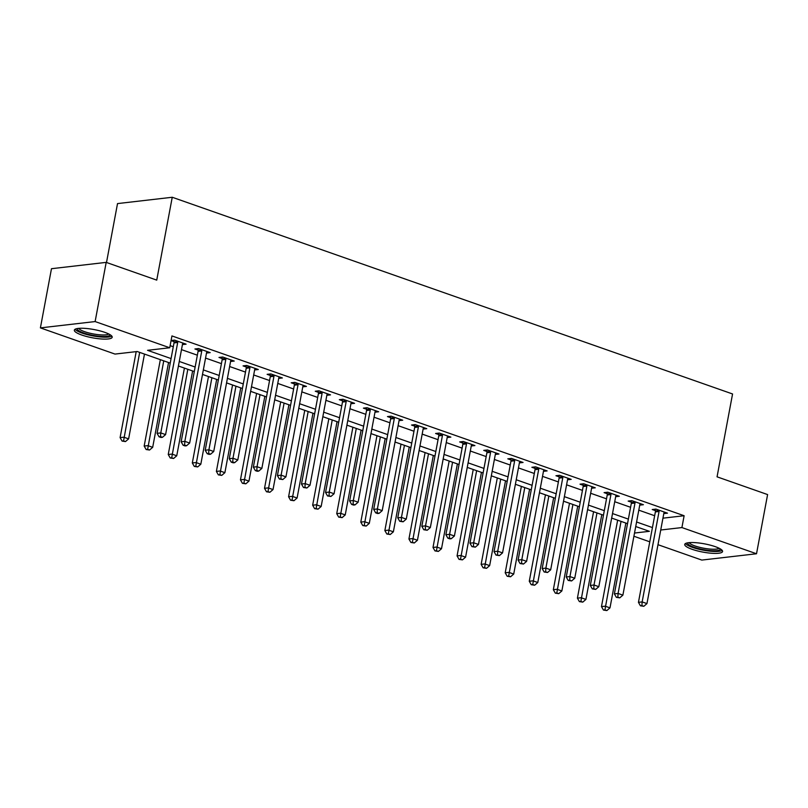 <?xml version="1.0" encoding="UTF-8"?>
<svg xmlns="http://www.w3.org/2000/svg" width="808" height="808" viewBox="0 0 808 808"><rect width="100%" height="100%" fill="white"/><g stroke="black" fill="none" stroke-linecap="round" stroke-linejoin="round"><path stroke-width="1.21" d="M104.808 332.351A19.251 4.202 10.6 0 1 112.191 337.219A19.251 4.202 10.6 0 1 101.293 338.976A19.251 4.202 10.6 0 1 81.739 335.017A19.251 4.202 10.6 0 1 74.346 330.139A19.251 4.202 10.6 0 1 85.244 328.391A19.251 4.202 10.6 0 1 104.808 332.351M715.191 546.632A19.251 4.202 10.6 0 1 722.574 551.5A19.251 4.202 10.6 0 1 711.676 553.258A19.251 4.202 10.6 0 1 692.113 549.299A19.251 4.202 10.6 0 1 684.73 544.42A19.251 4.202 10.6 0 1 695.627 542.673A19.251 4.202 10.6 0 1 715.191 546.632M106.505 262.489L117.524 203.586L172.245 197.263L732.563 393.971L717.06 476.831L767.6 494.577L756.52 553.763L701.809 560.075L657.985 544.693M649.773 541.815L633.916 536.249M170.215 363.115L137.198 351.52L115.009 354.076L40.4 327.886L95.122 321.564L169.731 347.763L147.551 350.319L171.064 358.58M95.122 321.564L106.191 262.378L51.48 268.7L40.4 327.886M662.944 518.17L684.124 515.726L171.942 335.926L169.731 347.763M170.124 345.632L173.286 346.743M181.487 349.622L197.354 355.187M205.555 358.075L221.422 363.64M229.624 366.519L245.491 372.094M253.692 374.973L269.559 380.538M277.76 383.416L293.627 388.991M301.828 391.87L317.696 397.435M325.897 400.324L341.764 405.889M349.975 408.767L365.832 414.332M374.043 417.221L389.9 422.786M398.112 425.664L413.969 431.24M422.18 434.118L438.037 439.683M446.248 442.572L462.105 448.137M470.317 451.016L486.174 456.581M494.385 459.469L510.242 465.034M518.453 467.913L534.31 473.488M542.521 476.366L558.379 481.932M566.59 484.81L582.447 490.385M590.658 493.264L606.515 498.829M614.726 501.718L630.583 507.283M638.795 510.161L654.652 515.736M663.802 513.585L667.479 513.161L655.924 509.101L652.228 509.535L655.359 510.626M639.734 505.131L643.41 504.707L631.856 500.657L628.159 501.081L631.29 502.182M615.666 496.688L619.332 496.264L607.788 492.203L604.091 492.627L607.222 493.728M591.597 488.234L595.264 487.81L583.719 483.76L580.023 484.184L583.154 485.285M567.529 479.78L571.195 479.356L559.651 475.306L555.955 475.73L559.085 476.831M543.461 471.337L547.127 470.913L535.583 466.852L531.876 467.287L535.017 468.377M519.393 462.883L523.059 462.459L511.504 458.409L507.808 458.833L510.949 459.934M495.324 454.439L498.99 454.015L487.436 449.955L483.74 450.379L486.881 451.48M471.256 445.986L474.922 445.561L463.368 441.511L459.671 441.936L462.812 443.036M447.188 437.542L450.854 437.118L439.299 433.058L435.603 433.482L438.734 434.583M423.119 429.088L426.786 428.664L415.231 424.604L411.535 425.038L414.666 426.139M399.051 420.635L402.717 420.211L391.163 416.16L387.466 416.585L390.597 417.685M374.983 412.191L378.649 411.767L367.095 407.707L363.398 408.141L366.529 409.232M350.914 403.737L354.581 403.313L343.026 399.263L339.33 399.687L342.461 400.788M326.846 395.294L330.512 394.87L318.958 390.809L315.261 391.234L318.392 392.334M302.778 386.84L306.444 386.416L294.89 382.356L291.193 382.79L294.324 383.891M278.709 378.386L282.376 377.962L270.821 373.912L267.125 374.336L270.256 375.437M254.641 369.943L258.308 369.519L246.753 365.458L243.056 365.893L246.188 366.984M230.573 361.489L234.239 361.065L222.685 357.015L218.988 357.439L222.119 358.54M206.505 353.046L210.171 352.621L198.617 348.561L194.92 348.985L198.051 350.086M182.426 344.592L186.103 344.168L174.548 340.118L171.084 340.511M171.064 340.612L173.983 341.643M106.191 262.378L156.742 280.124L172.245 197.263M684.124 515.726L681.912 527.563L756.52 553.763M660.732 530.008L681.912 527.563M179.275 361.459L195.132 367.024M203.343 369.913L219.2 375.478M227.412 378.356L243.269 383.931M251.48 386.81L267.337 392.375M275.548 395.253L291.405 400.829M299.616 403.707L315.474 409.272M323.685 412.161L339.552 417.726M347.753 420.604L363.62 426.169M371.821 429.058L387.689 434.623M395.89 437.502L411.757 443.077M419.958 445.955L435.825 451.521M444.026 454.409L459.893 459.974M468.095 462.853L483.962 468.418M492.163 471.306L508.03 476.871M516.231 479.75L532.098 485.325M540.3 488.204L556.167 493.769M564.368 496.647L580.235 502.223M588.446 505.101L604.303 510.666M612.514 513.555L628.371 519.12M636.583 521.998L652.44 527.563M634.512 533.038L649.38 531.321L635.734 526.533M627.523 523.655L611.666 518.08M603.455 515.201L587.598 509.636M579.386 506.747L563.53 501.182M555.318 498.304L539.451 492.739M531.25 489.85L515.383 484.285M507.182 481.406L491.315 475.831M483.113 472.953L467.246 467.388M459.045 464.509L443.178 458.934M434.977 456.055L419.11 450.49M410.908 447.602L395.041 442.037M386.84 439.158L370.973 433.593M362.772 430.704L346.905 425.139M338.704 422.261L322.836 416.686M314.635 413.807L298.768 408.242M290.557 405.353L274.7 399.788M266.489 396.91L250.632 391.345M242.42 388.456L226.563 382.891M218.352 380.012L202.495 374.437M194.284 371.559L178.427 365.994M659.065 511.474L655.369 511.898L638.451 602.334L642.148 601.91L659.065 511.474A2.464 1.97 83.4 0 0 659.096 510.535L659.055 510.201M641.905 605.616L640.421 605.788L643.825 606.293L641.905 605.616L642.148 601.91L646.955 603.596L663.883 513.161A2.464 1.97 83.4 0 1 664.186 512.322L664.338 512.06M655.369 511.898A2.464 1.97 83.4 0 0 655.399 510.969L655.177 509.191M638.451 602.334L640.421 605.788M643.825 606.293L646.955 603.596M617.645 520.18L601.475 606.606L605.172 606.182L609.99 607.869L625.857 523.069M621.039 521.372L604.929 609.889L603.455 610.06L606.859 610.565L604.929 609.889M609.99 607.869L606.859 610.565M603.455 610.06L601.475 606.606M634.997 503.02L631.3 503.445L614.383 593.88L618.08 593.456L634.997 503.02A2.464 1.97 83.4 0 0 635.027 502.091L634.987 501.758M617.837 597.173L616.352 597.344L619.756 597.849L617.837 597.173L618.08 593.456L622.887 595.143L639.815 504.707A2.464 1.97 83.4 0 1 640.118 503.879L640.269 503.606M631.3 503.445A2.464 1.97 83.4 0 0 631.331 502.515L631.109 500.738M614.383 593.88L616.352 597.344M619.756 597.849L622.887 595.143M610.929 494.567L607.232 495.001L590.315 585.436L594.011 585.002L610.929 494.567A2.464 1.97 83.4 0 0 610.959 493.637L610.919 493.304M593.769 588.719L592.284 588.891L595.688 589.396L593.769 588.719L594.011 585.002L598.819 586.699L615.746 496.264A2.464 1.97 83.4 0 1 616.05 495.425L616.201 495.163M607.232 495.001A2.464 1.97 83.4 0 0 607.263 494.062L607.04 492.294M590.315 585.436L592.284 588.891M595.688 589.396L598.819 586.699M586.861 486.123L583.164 486.547L566.246 576.983L569.943 576.558L586.861 486.123A2.464 1.97 83.4 0 0 586.891 485.184L586.85 484.851M569.701 580.265L568.216 580.437L571.62 580.942L569.701 580.265L569.943 576.558L574.751 578.245L591.678 487.81A2.464 1.97 83.4 0 1 591.981 486.971L592.133 486.709M583.164 486.547A2.464 1.97 83.4 0 0 583.194 485.618L582.972 483.841M566.246 576.983L568.216 580.437M571.62 580.942L574.751 578.245M593.577 511.737L577.407 598.152L581.104 597.728L585.921 599.415L601.788 514.615M596.971 512.928L580.861 601.445L579.386 601.606L582.79 602.111L580.861 601.445M585.921 599.415L582.79 602.111M579.386 601.606L577.407 598.152M569.509 503.283L553.339 589.709L557.035 589.274L561.853 590.971L577.72 506.172M572.902 504.475L556.793 592.991L555.318 593.163L558.722 593.668L556.793 592.991M561.853 590.971L558.722 593.668M555.318 593.163L553.339 589.709M545.44 494.839L529.27 581.255L532.967 580.831L537.785 582.518L553.652 497.718M548.834 496.031L532.725 584.538L531.25 584.709L534.654 585.214L532.725 584.538M537.785 582.518L534.654 585.214M531.25 584.709L529.27 581.255M562.792 477.669L559.096 478.104L542.178 568.539L545.875 568.105L562.792 477.669A2.464 1.97 83.4 0 0 562.822 476.74L562.782 476.407M545.632 571.822L544.148 571.993L547.551 572.498L545.632 571.822L545.875 568.105L550.682 569.802L567.61 479.366A2.464 1.97 83.4 0 1 567.913 478.528L568.064 478.265M559.096 478.104A2.464 1.97 83.4 0 0 559.126 477.164L558.904 475.387M542.178 568.539L544.148 571.993M547.551 572.498L550.682 569.802M521.372 486.386L505.202 572.801L508.899 572.377L513.716 574.064L529.583 489.264M524.766 487.577L508.656 576.094L507.182 576.266L510.585 576.771L508.656 576.094M513.716 574.064L510.585 576.771M507.182 576.266L505.202 572.801M720.393 548.945A16.655 3.636 10.6 0 1 710.272 550.591A16.655 3.636 10.6 0 1 687.689 542.825M689.173 542.633A15.423 3.363 -169.4 0 0 710.03 549.076A15.423 3.363 -169.4 0 0 719.08 548.228M685.487 543.521A19.129 4.171 -169.4 0 0 711.202 551.268A19.129 4.171 -169.4 0 0 722.19 550.389M110.009 334.663A16.655 3.636 10.6 0 1 100.95 336.401A16.655 3.636 10.6 0 1 83.648 332.946A16.655 3.636 10.6 0 1 77.305 328.543M78.79 328.351A15.423 3.363 -169.4 0 0 84.608 331.674A15.423 3.363 -169.4 0 0 108.696 333.946M75.104 329.24A19.129 4.171 -169.4 0 0 82.163 333.108A19.129 4.171 -169.4 0 0 111.817 336.108M538.724 469.226L535.027 469.65L518.1 560.085L521.806 559.661L538.724 469.226A2.464 1.97 83.4 0 0 538.754 468.286L538.714 467.953M521.564 563.368L520.079 563.54L523.483 564.045L521.564 563.368L521.806 559.661L526.614 561.348L543.542 470.913A2.464 1.97 83.4 0 1 543.845 470.074L543.996 469.812M535.027 469.65A2.464 1.97 83.4 0 0 535.058 468.721L534.835 466.943M518.1 560.085L520.079 563.54M523.483 564.045L526.614 561.348M514.656 460.772L510.959 461.196L494.031 551.632L497.728 551.207L514.656 460.772A2.464 1.97 83.4 0 0 514.686 459.843L514.645 459.51M497.496 554.924L496.011 555.096L499.415 555.601L497.496 554.924L497.728 551.207L502.546 552.894L519.473 462.459A2.464 1.97 83.4 0 1 519.776 461.631L519.928 461.358M510.959 461.196A2.464 1.97 83.4 0 0 510.989 460.267L510.767 458.49M494.031 551.632L496.011 555.096M499.415 555.601L502.546 552.894M490.587 452.318L486.891 452.753L469.963 543.188L473.66 542.764L490.587 452.318A2.464 1.97 83.4 0 0 490.618 451.389L490.577 451.056M473.427 546.471L471.943 546.642L475.346 547.147L473.427 546.471L473.66 542.764L478.477 544.451L495.405 454.015A2.464 1.97 83.4 0 1 495.708 453.177L495.859 452.914M486.891 452.753A2.464 1.97 83.4 0 0 486.921 451.813L486.699 450.046M469.963 543.188L471.943 546.642M475.346 547.147L478.477 544.451M466.519 443.875L462.822 444.299L445.895 534.734L449.591 534.31L466.519 443.875A2.464 1.97 83.4 0 0 466.549 442.946L466.509 442.602M449.359 538.027L447.874 538.189L449.804 538.865L451.278 538.694L449.359 538.027L449.591 534.31L454.409 535.997L471.337 445.561A2.464 1.97 83.4 0 1 471.64 444.733L471.791 444.461M462.822 444.299A2.464 1.97 83.4 0 0 462.853 443.37L462.631 441.592M445.895 534.734L447.874 538.189M451.278 538.694L454.409 535.997M442.451 435.421L438.754 435.855L421.826 526.291L425.523 525.856L442.451 435.421A2.464 1.97 83.4 0 0 442.481 434.492L442.441 434.159M425.291 529.573L423.806 529.745L427.21 530.25L425.291 529.573L425.523 525.856L430.341 527.553L447.268 437.118A2.464 1.97 83.4 0 1 447.571 436.28L447.723 436.017M438.754 435.855A2.464 1.97 83.4 0 0 438.784 434.916L438.562 433.149M421.826 526.291L423.806 529.745M427.21 530.25L430.341 527.553M497.304 477.942L481.134 564.358L484.83 563.933L489.648 565.62L505.515 480.821M500.697 479.134L484.588 567.64L483.113 567.812L486.517 568.317L484.588 567.64M489.648 565.62L486.517 568.317M483.113 567.812L481.134 564.358M473.236 469.488L457.065 555.904L460.762 555.48L465.58 557.166L481.447 472.367M476.629 470.68L460.52 559.197L459.045 559.368L462.449 559.873L460.52 559.197M465.58 557.166L462.449 559.873M459.045 559.368L457.065 555.904M449.167 461.035L432.997 547.46L436.694 547.026L441.511 548.723L457.379 463.923M452.561 462.226L436.451 550.743L434.977 550.915L438.38 551.42L436.451 550.743M441.511 548.723L438.38 551.42M434.977 550.915L432.997 547.46M425.099 452.591L408.929 539.007L412.625 538.582L417.433 540.269L433.31 455.47M428.493 453.783L412.383 542.289L410.908 542.461L414.312 542.966L412.383 542.289M417.433 540.269L414.312 542.966M410.908 542.461L408.929 539.007M401.031 444.137L384.861 530.563L388.557 530.129L393.365 531.826L409.242 447.016M404.424 445.329L388.315 533.846L386.84 534.017L390.244 534.522L388.315 533.846M393.365 531.826L390.244 534.522M386.84 534.017L384.861 530.563M418.382 426.978L414.686 427.402L397.758 517.837L401.455 517.413L418.382 426.978A2.464 1.97 83.4 0 0 418.413 426.038L418.362 425.705M401.212 521.12L399.738 521.291L403.142 521.796L401.212 521.12L401.455 517.413L406.272 519.1L423.2 428.664A2.464 1.97 83.4 0 1 423.503 427.826L423.655 427.563M414.686 427.402A2.464 1.97 83.4 0 0 414.716 426.473L414.494 424.695M397.758 517.837L399.738 521.291M403.142 521.796L406.272 519.1M376.962 435.694L360.792 522.109L364.489 521.685L369.296 523.372L385.174 438.572M380.356 436.886L364.246 525.392L362.772 525.564L366.175 526.069L364.246 525.392M369.296 523.372L366.175 526.069M362.772 525.564L360.792 522.109M394.314 418.524L390.618 418.948L373.69 509.383L377.386 508.959L394.314 418.524A2.464 1.97 83.4 0 0 394.344 417.595L394.294 417.261M377.144 512.676L375.669 512.848L377.599 513.524L379.073 513.353L377.144 512.676L377.386 508.959L382.204 510.646L399.132 420.211A2.464 1.97 83.4 0 1 399.435 419.382L399.586 419.12M390.618 418.948A2.464 1.97 83.4 0 0 390.648 418.019L390.416 416.241M373.69 509.383L375.669 512.848M379.073 513.353L382.204 510.646M352.894 427.24L336.724 513.656L340.421 513.231L345.228 514.918L361.105 430.119M356.288 428.432L340.178 516.948L338.704 517.12L342.107 517.625L340.178 516.948M345.228 514.918L342.107 517.625M338.704 517.12L336.724 513.656M370.246 410.08L366.549 410.504L349.622 500.94L353.318 500.516L370.246 410.08A2.464 1.97 83.4 0 0 370.276 409.141L370.226 408.808M353.076 504.222L351.601 504.394L353.53 505.071L355.005 504.899L353.076 504.222L353.318 500.516L358.136 502.202L375.064 411.767A2.464 1.97 83.4 0 1 375.366 410.929L375.518 410.666M366.549 410.504A2.464 1.97 83.4 0 0 366.579 409.575L366.347 407.798M349.622 500.94L351.601 504.394M355.005 504.899L358.136 502.202M328.826 418.786L312.656 505.212L316.352 504.778L321.16 506.475L337.037 421.675M332.219 419.978L316.11 508.495L314.625 508.666L318.039 509.171L316.11 508.495M321.16 506.475L318.039 509.171M314.625 508.666L312.656 505.212M346.178 401.626L342.481 402.051L325.553 492.486L329.25 492.062L346.178 401.626A2.464 1.97 83.4 0 0 346.208 400.697L346.157 400.364M329.007 495.779L327.533 495.95L330.937 496.455L329.007 495.779L329.25 492.062L334.068 493.749L350.995 403.313A2.464 1.97 83.4 0 1 351.298 402.485L351.45 402.212M342.481 402.051A2.464 1.97 83.4 0 0 342.511 401.121L342.279 399.344M325.553 492.486L327.533 495.95M330.937 496.455L334.068 493.749M304.757 410.343L288.587 496.758L292.284 496.334L297.091 498.021L312.969 413.221M308.151 411.535L292.041 500.041L290.557 500.213L293.971 500.718L292.041 500.041M297.091 498.021L293.971 500.718M290.557 500.213L288.587 496.758M322.109 393.173L318.413 393.607L301.485 484.043L305.182 483.608L322.109 393.173A2.464 1.97 83.4 0 0 322.139 392.244L322.089 391.91M304.939 487.325L303.465 487.497L306.868 488.002L304.939 487.325L305.182 483.608L309.999 485.305L326.927 394.87A2.464 1.97 83.4 0 1 327.23 394.031L327.381 393.769M318.413 393.607A2.464 1.97 83.4 0 0 318.433 392.668L318.211 390.9M301.485 484.043L303.465 487.497M306.868 488.002L309.999 485.305M280.689 401.889L264.519 488.315L268.216 487.881L273.023 489.577L288.9 404.778M284.083 403.081L267.973 491.597L266.489 491.769L269.892 492.274L267.973 491.597M273.023 489.577L269.892 492.274M266.489 491.769L264.519 488.315M298.041 384.729L294.344 385.153L277.417 475.589L281.113 475.165L298.041 384.729A2.464 1.97 83.4 0 0 298.061 383.79L298.021 383.457M280.871 478.871L279.396 479.043L282.8 479.548L280.871 478.871L281.113 475.165L285.931 476.851L302.859 386.416A2.464 1.97 83.4 0 1 303.162 385.578L303.313 385.315M294.344 385.153A2.464 1.97 83.4 0 0 294.364 384.224L294.142 382.447M277.417 475.589L279.396 479.043M282.8 479.548L285.931 476.851M256.621 393.446L240.451 479.861L244.147 479.437L248.955 481.124L264.832 396.324M260.014 394.637L243.905 483.144L242.42 483.315L245.824 483.82L243.905 483.144M248.955 481.124L245.824 483.82M242.42 483.315L240.451 479.861M273.973 376.276L270.276 376.71L253.348 467.145L257.045 466.711L273.973 376.276A2.464 1.97 83.4 0 0 273.993 375.346L273.952 375.013M256.803 470.428L255.328 470.599L257.257 471.276L258.732 471.104L256.803 470.428L257.045 466.711L261.863 468.408L278.78 377.972A2.464 1.97 83.4 0 1 279.093 377.134L279.245 376.871M270.276 376.71A2.464 1.97 83.4 0 0 270.296 375.771L270.074 373.993M253.348 467.145L255.328 470.599M258.732 471.104L261.863 468.408M249.904 367.832L246.208 368.256L229.28 458.691L232.977 458.267L249.904 367.832A2.464 1.97 83.4 0 0 249.924 366.893L249.884 366.559M232.734 461.974L231.26 462.146L233.179 462.822L234.663 462.651L232.734 461.974L232.977 458.267L237.794 459.954L254.712 369.519A2.464 1.97 83.4 0 1 255.025 368.68L255.177 368.418M246.208 368.256A2.464 1.97 83.4 0 0 246.228 367.327L246.006 365.549M229.28 458.691L231.26 462.146M234.663 462.651L237.794 459.954M225.836 359.378L222.139 359.802L205.212 450.238L208.908 449.814L225.836 359.378A2.464 1.97 83.4 0 0 225.856 358.449L225.816 358.116M208.666 453.53L207.191 453.702L209.11 454.379L210.595 454.207L208.666 453.53L208.908 449.814L213.726 451.5L230.644 361.065A2.464 1.97 83.4 0 1 230.957 360.237L231.108 359.964M222.139 359.802A2.464 1.97 83.4 0 0 222.16 358.873L221.937 357.096M205.212 450.238L207.191 453.702M210.595 454.207L213.726 451.5M201.768 350.924L198.071 351.359L181.143 441.794L184.84 441.36L201.768 350.924A2.464 1.97 83.4 0 0 201.788 349.995L201.748 349.662M184.598 445.077L183.123 445.248L185.042 445.925L186.527 445.753L184.598 445.077L184.84 441.36L189.658 443.057L206.575 352.621A2.464 1.97 83.4 0 1 206.888 351.783L207.04 351.52M198.071 351.359A2.464 1.97 83.4 0 0 198.091 350.419L197.869 348.652M181.143 441.794L183.123 445.248M186.527 445.753L189.658 443.057M232.553 384.992L216.382 471.407L220.079 470.983L224.887 472.67L240.764 387.87M235.946 386.184L219.837 474.7L218.352 474.872L221.756 475.377L219.837 474.7M224.887 472.67L221.756 475.377M218.352 474.872L216.382 471.407M208.484 376.548L192.314 462.964L196.011 462.54L200.818 464.226L216.685 379.427M211.878 377.73L195.768 466.246L194.284 466.418L197.687 466.923L195.768 466.246M200.818 464.226L197.687 466.923M194.284 466.418L192.314 462.964M184.416 368.094L168.246 454.51L171.942 454.086L176.75 455.773L192.617 370.973M187.809 369.286L171.7 457.803L170.215 457.964L173.619 458.469L171.7 457.803M176.75 455.773L173.619 458.469M170.215 457.964L168.246 454.51M160.348 359.641L144.167 446.066L147.874 445.632L152.682 447.329L168.549 362.529M163.741 360.833L147.632 449.349L146.147 449.521L149.551 450.026L147.632 449.349M152.682 447.329L149.551 450.026M146.147 449.521L144.167 446.066M177.699 342.481L174.003 342.905L157.075 433.341L160.772 432.916L177.699 342.481A2.464 1.97 83.4 0 0 177.72 341.552L177.679 341.208M160.529 436.633L159.055 436.795L160.974 437.471L162.458 437.3L160.529 436.633L160.772 432.916L165.589 434.603L182.507 344.168A2.464 1.97 83.4 0 1 182.81 343.339L182.972 343.067M174.003 342.905A2.464 1.97 83.4 0 0 174.023 341.976L173.801 340.198M157.075 433.341L159.055 436.795M162.458 437.3L165.589 434.603M136.198 351.631L120.099 437.613L123.796 437.189L128.613 438.875L144.481 354.076M139.673 352.389L123.563 440.895L122.079 441.067L125.482 441.572L123.563 440.895M128.613 438.875L125.482 441.572M122.079 441.067L120.099 437.613M659.096 510.535L655.399 510.969M635.027 502.091L631.331 502.515M610.959 493.637L607.263 494.062M586.891 485.184L583.194 485.618M562.822 476.74L559.126 477.164M538.754 468.286L535.058 468.721M514.686 459.843L510.989 460.267M490.618 451.389L486.921 451.813M466.549 442.946L462.853 443.37M442.481 434.492L438.784 434.916M418.413 426.038L414.716 426.473M394.344 417.595L390.648 418.019M370.276 409.141L366.579 409.575M346.208 400.697L342.511 401.121M322.139 392.244L318.433 392.668M298.061 383.79L294.364 384.224M273.993 375.346L270.296 375.771M249.924 366.893L246.228 367.327M225.856 358.449L222.16 358.873M201.788 349.995L198.091 350.419M177.72 341.552L174.023 341.976"/></g></svg>

